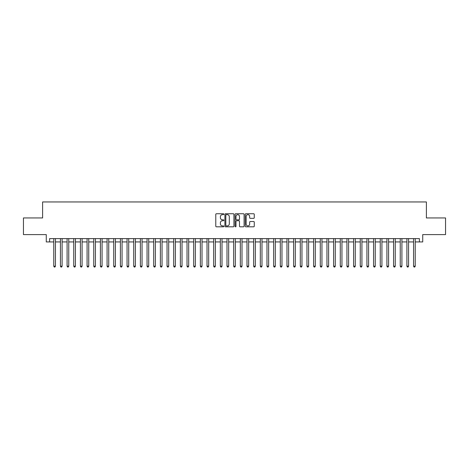 <?xml version="1.0" encoding="UTF-8"?>
<svg xmlns="http://www.w3.org/2000/svg" width="469" height="469" viewBox="0 0 469 469"><rect width="100%" height="100%" fill="white"/><g stroke="black" fill="none" stroke-linecap="round" stroke-linejoin="round"><path stroke-width="0.7" d="M223.842 214.192A0.457 0.457 0 0 0 223.379 213.735L216.432 213.735A0.657 0.657 0 0 0 215.781 214.386L215.781 226.164A0.657 0.657 0 0 0 216.432 226.814L223.379 226.814A0.457 0.457 0 0 0 223.842 226.357A0.457 0.457 0 0 0 223.379 225.9L222.482 225.9A2.093 2.093 0 0 1 220.389 223.807L220.389 222.828A2.093 2.093 0 0 1 222.482 220.735L223.379 220.735A0.457 0.457 0 0 0 223.842 220.272A0.457 0.457 0 0 0 223.379 219.814L222.482 219.814A2.093 2.093 0 0 1 220.389 217.722L220.389 216.742A2.093 2.093 0 0 1 222.482 214.65L223.379 214.65A0.457 0.457 0 0 0 223.842 214.192M253.612 218.343A0.657 0.657 0 0 0 254.268 217.692L254.268 214.386A0.657 0.657 0 0 0 253.612 213.735L245.897 213.735A0.657 0.657 0 0 0 245.24 214.386L245.24 226.164A0.657 0.657 0 0 0 245.897 226.814L253.612 226.814A0.657 0.657 0 0 0 254.268 226.164L254.268 222.171A0.657 0.657 0 0 0 253.612 221.515L250.311 221.515A0.657 0.657 0 0 0 249.655 222.171L249.655 224.147A1.747 1.747 0 0 1 247.908 225.9A1.747 1.747 0 0 1 246.161 224.147L246.161 216.397A1.747 1.747 0 0 1 247.908 214.65A1.747 1.747 0 0 1 249.655 216.397L249.655 217.692A0.657 0.657 0 0 0 250.311 218.343L253.612 218.343M49.603 241.928L49.603 238.598L419.397 238.598L419.397 241.928L422.727 241.928L422.727 234.6L445.55 234.6L445.55 217.944L426.391 217.944L426.391 201.951L42.609 201.951L42.609 217.944L23.45 217.944L23.45 234.6L46.273 234.6L46.273 241.928L53.765 241.928M233.925 214.386A0.657 0.657 0 0 0 233.275 213.735L225.554 213.735A0.657 0.657 0 0 0 224.903 214.386L224.903 226.164A0.657 0.657 0 0 0 225.554 226.814L233.275 226.814A0.657 0.657 0 0 0 233.925 226.164L233.925 214.386M235.725 213.735L243.446 213.735A0.657 0.657 0 0 1 244.097 214.386L244.097 226.164A0.657 0.657 0 0 1 243.446 226.814L240.14 226.814A0.657 0.657 0 0 1 239.489 226.164L239.489 221.386A0.657 0.657 0 0 0 238.832 220.735L236.64 220.735A0.657 0.657 0 0 0 235.989 221.386L235.989 226.357A0.457 0.457 0 0 1 235.532 226.814A0.457 0.457 0 0 1 235.075 226.357L235.075 214.386A0.657 0.657 0 0 1 235.725 213.735M55.43 241.928L60.431 241.928M62.096 241.928L67.09 241.928M68.755 241.928L73.756 241.928M75.421 241.928L80.416 241.928M82.087 241.928L87.082 241.928M88.747 241.928L93.747 241.928M95.412 241.928L100.407 241.928M102.072 241.928L107.073 241.928M108.738 241.928L113.733 241.928M115.397 241.928L120.398 241.928M122.063 241.928L127.058 241.928M128.723 241.928L133.724 241.928M135.389 241.928L140.383 241.928M142.048 241.928L147.049 241.928M148.714 241.928L153.709 241.928M155.38 241.928L160.375 241.928M162.04 241.928L167.04 241.928M168.705 241.928L173.7 241.928M175.365 241.928L180.366 241.928M182.031 241.928L187.025 241.928M188.69 241.928L193.691 241.928M195.356 241.928L200.351 241.928M202.016 241.928L207.017 241.928M208.682 241.928L213.676 241.928M215.341 241.928L220.342 241.928M222.007 241.928L227.002 241.928M228.673 241.928L233.668 241.928M235.332 241.928L240.327 241.928M241.998 241.928L246.993 241.928M248.658 241.928L253.659 241.928M255.324 241.928L260.318 241.928M261.983 241.928L266.984 241.928M268.649 241.928L273.644 241.928M275.309 241.928L280.31 241.928M281.975 241.928L286.969 241.928M288.634 241.928L293.635 241.928M295.3 241.928L300.295 241.928M301.96 241.928L306.961 241.928M308.625 241.928L313.62 241.928M315.291 241.928L320.286 241.928M321.951 241.928L326.952 241.928M328.617 241.928L333.611 241.928M335.276 241.928L340.277 241.928M341.942 241.928L346.937 241.928M348.602 241.928L353.603 241.928M355.268 241.928L360.262 241.928M361.927 241.928L366.928 241.928M368.593 241.928L373.588 241.928M375.253 241.928L380.253 241.928M381.918 241.928L386.913 241.928M388.584 241.928L393.579 241.928M395.244 241.928L400.245 241.928M401.91 241.928L406.904 241.928M408.569 241.928L413.57 241.928M415.235 241.928L419.397 241.928M226.275 214.65A0.457 0.457 0 0 0 225.818 215.107L225.818 225.442A0.457 0.457 0 0 0 226.275 225.9L227.225 225.9A2.093 2.093 0 0 0 229.318 223.807L229.318 216.742A2.093 2.093 0 0 0 227.225 214.65L226.275 214.65M239.489 216.432A1.747 1.747 0 0 0 237.736 214.685A1.747 1.747 0 0 0 235.989 216.432L235.989 219.164A0.657 0.657 0 0 0 236.64 219.814L238.832 219.814A0.657 0.657 0 0 0 239.489 219.164L239.489 216.432M55.43 238.598L55.43 266.181L53.765 266.181L53.765 238.598M55.43 266.181L54.932 267.049L54.269 267.049L53.765 266.181M62.096 238.598L62.096 266.181L60.431 266.181L60.431 238.598M62.096 266.181L61.597 267.049L60.929 267.049L60.431 266.181M68.755 238.598L68.755 266.181L67.09 266.181L67.09 238.598M68.755 266.181L68.257 267.049L67.595 267.049L67.09 266.181M75.421 238.598L75.421 266.181L73.756 266.181L73.756 238.598M75.421 266.181L74.923 267.049L74.254 267.049L73.756 266.181M82.087 238.598L82.087 266.181L80.416 266.181L80.416 238.598M82.087 266.181L81.583 267.049L80.92 267.049L80.416 266.181M88.747 238.598L88.747 266.181L87.082 266.181L87.082 238.598M88.747 266.181L88.248 267.049L87.58 267.049L87.082 266.181M95.412 238.598L95.412 266.181L93.747 266.181L93.747 238.598M95.412 266.181L94.908 267.049L94.246 267.049L93.747 266.181M102.072 238.598L102.072 266.181L100.407 266.181L100.407 238.598M102.072 266.181L101.574 267.049L100.905 267.049L100.407 266.181M108.738 238.598L108.738 266.181L107.073 266.181L107.073 238.598M108.738 266.181L108.239 267.049L107.571 267.049L107.073 266.181M115.397 238.598L115.397 266.181L113.733 266.181L113.733 238.598M115.397 266.181L114.899 267.049L114.231 267.049L113.733 266.181M122.063 238.598L122.063 266.181L120.398 266.181L120.398 238.598M122.063 266.181L121.565 267.049L120.896 267.049L120.398 266.181M128.723 238.598L128.723 266.181L127.058 266.181L127.058 238.598M128.723 266.181L128.225 267.049L127.556 267.049L127.058 266.181M135.389 238.598L135.389 266.181L133.724 266.181L133.724 238.598M135.389 266.181L134.89 267.049L134.222 267.049L133.724 266.181M142.048 238.598L142.048 266.181L140.383 266.181L140.383 238.598M142.048 266.181L141.55 267.049L140.888 267.049L140.383 266.181M148.714 238.598L148.714 266.181L147.049 266.181L147.049 238.598M148.714 266.181L148.216 267.049L147.547 267.049L147.049 266.181M155.38 238.598L155.38 266.181L153.709 266.181L153.709 238.598M155.38 266.181L154.876 267.049L154.213 267.049L153.709 266.181M162.04 238.598L162.04 266.181L160.375 266.181L160.375 238.598M162.04 266.181L161.541 267.049L160.873 267.049L160.375 266.181M168.705 238.598L168.705 266.181L167.04 266.181L167.04 238.598M168.705 266.181L168.201 267.049L167.539 267.049L167.04 266.181M175.365 238.598L175.365 266.181L173.7 266.181L173.7 238.598M175.365 266.181L174.867 267.049L174.198 267.049L173.7 266.181M182.031 238.598L182.031 266.181L180.366 266.181L180.366 238.598M182.031 266.181L181.526 267.049L180.864 267.049L180.366 266.181M188.69 238.598L188.69 266.181L187.025 266.181L187.025 238.598M188.69 266.181L188.192 267.049L187.524 267.049L187.025 266.181M195.356 238.598L195.356 266.181L193.691 266.181L193.691 238.598M195.356 266.181L194.858 267.049L194.189 267.049L193.691 266.181M202.016 238.598L202.016 266.181L200.351 266.181L200.351 238.598M202.016 266.181L201.518 267.049L200.849 267.049L200.351 266.181M208.682 238.598L208.682 266.181L207.017 266.181L207.017 238.598M208.682 266.181L208.183 267.049L207.515 267.049L207.017 266.181M215.341 238.598L215.341 266.181L213.676 266.181L213.676 238.598M215.341 266.181L214.843 267.049L214.181 267.049L213.676 266.181M222.007 238.598L222.007 266.181L220.342 266.181L220.342 238.598M222.007 266.181L221.509 267.049L220.84 267.049L220.342 266.181M228.673 238.598L228.673 266.181L227.002 266.181L227.002 238.598M228.673 266.181L228.169 267.049L227.506 267.049L227.002 266.181M235.332 238.598L235.332 266.181L233.668 266.181L233.668 238.598M235.332 266.181L234.834 267.049L234.166 267.049L233.668 266.181M241.998 238.598L241.998 266.181L240.327 266.181L240.327 238.598M241.998 266.181L241.494 267.049L240.832 267.049L240.327 266.181M248.658 238.598L248.658 266.181L246.993 266.181L246.993 238.598M248.658 266.181L248.16 267.049L247.491 267.049L246.993 266.181M255.324 238.598L255.324 266.181L253.659 266.181L253.659 238.598M255.324 266.181L254.819 267.049L254.157 267.049L253.659 266.181M261.983 238.598L261.983 266.181L260.318 266.181L260.318 238.598M261.983 266.181L261.485 267.049L260.817 267.049L260.318 266.181M268.649 238.598L268.649 266.181L266.984 266.181L266.984 238.598M268.649 266.181L268.151 267.049L267.482 267.049L266.984 266.181M275.309 238.598L275.309 266.181L273.644 266.181L273.644 238.598M275.309 266.181L274.811 267.049L274.142 267.049L273.644 266.181M281.975 238.598L281.975 266.181L280.31 266.181L280.31 238.598M281.975 266.181L281.476 267.049L280.808 267.049L280.31 266.181M288.634 238.598L288.634 266.181L286.969 266.181L286.969 238.598M288.634 266.181L288.136 267.049L287.474 267.049L286.969 266.181M295.3 238.598L295.3 266.181L293.635 266.181L293.635 238.598M295.3 266.181L294.802 267.049L294.133 267.049L293.635 266.181M301.96 238.598L301.96 266.181L300.295 266.181L300.295 238.598M301.96 266.181L301.461 267.049L300.799 267.049L300.295 266.181M308.625 238.598L308.625 266.181L306.961 266.181L306.961 238.598M308.625 266.181L308.127 267.049L307.459 267.049L306.961 266.181M315.291 238.598L315.291 266.181L313.62 266.181L313.62 238.598M315.291 266.181L314.787 267.049L314.124 267.049L313.62 266.181M321.951 238.598L321.951 266.181L320.286 266.181L320.286 238.598M321.951 266.181L321.453 267.049L320.784 267.049L320.286 266.181M328.617 238.598L328.617 266.181L326.952 266.181L326.952 238.598M328.617 266.181L328.112 267.049L327.45 267.049L326.952 266.181M335.276 238.598L335.276 266.181L333.611 266.181L333.611 238.598M335.276 266.181L334.778 267.049L334.11 267.049L333.611 266.181M341.942 238.598L341.942 266.181L340.277 266.181L340.277 238.598M341.942 266.181L341.444 267.049L340.775 267.049L340.277 266.181M348.602 238.598L348.602 266.181L346.937 266.181L346.937 238.598M348.602 266.181L348.104 267.049L347.435 267.049L346.937 266.181M355.268 238.598L355.268 266.181L353.603 266.181L353.603 238.598M355.268 266.181L354.769 267.049L354.101 267.049L353.603 266.181M361.927 238.598L361.927 266.181L360.262 266.181L360.262 238.598M361.927 266.181L361.429 267.049L360.761 267.049L360.262 266.181M368.593 238.598L368.593 266.181L366.928 266.181L366.928 238.598M368.593 266.181L368.095 267.049L367.426 267.049L366.928 266.181M375.253 238.598L375.253 266.181L373.588 266.181L373.588 238.598M375.253 266.181L374.754 267.049L374.092 267.049L373.588 266.181M381.918 238.598L381.918 266.181L380.253 266.181L380.253 238.598M381.918 266.181L381.42 267.049L380.752 267.049L380.253 266.181M388.584 238.598L388.584 266.181L386.913 266.181L386.913 238.598M388.584 266.181L388.08 267.049L387.417 267.049L386.913 266.181M395.244 238.598L395.244 266.181L393.579 266.181L393.579 238.598M395.244 266.181L394.746 267.049L394.077 267.049L393.579 266.181M401.91 238.598L401.91 266.181L400.245 266.181L400.245 238.598M401.91 266.181L401.405 267.049L400.743 267.049L400.245 266.181M408.569 238.598L408.569 266.181L406.904 266.181L406.904 238.598M408.569 266.181L408.071 267.049L407.403 267.049L406.904 266.181M415.235 238.598L415.235 266.181L413.57 266.181L413.57 238.598M415.235 266.181L414.731 267.049L414.068 267.049L413.57 266.181"/></g></svg>
